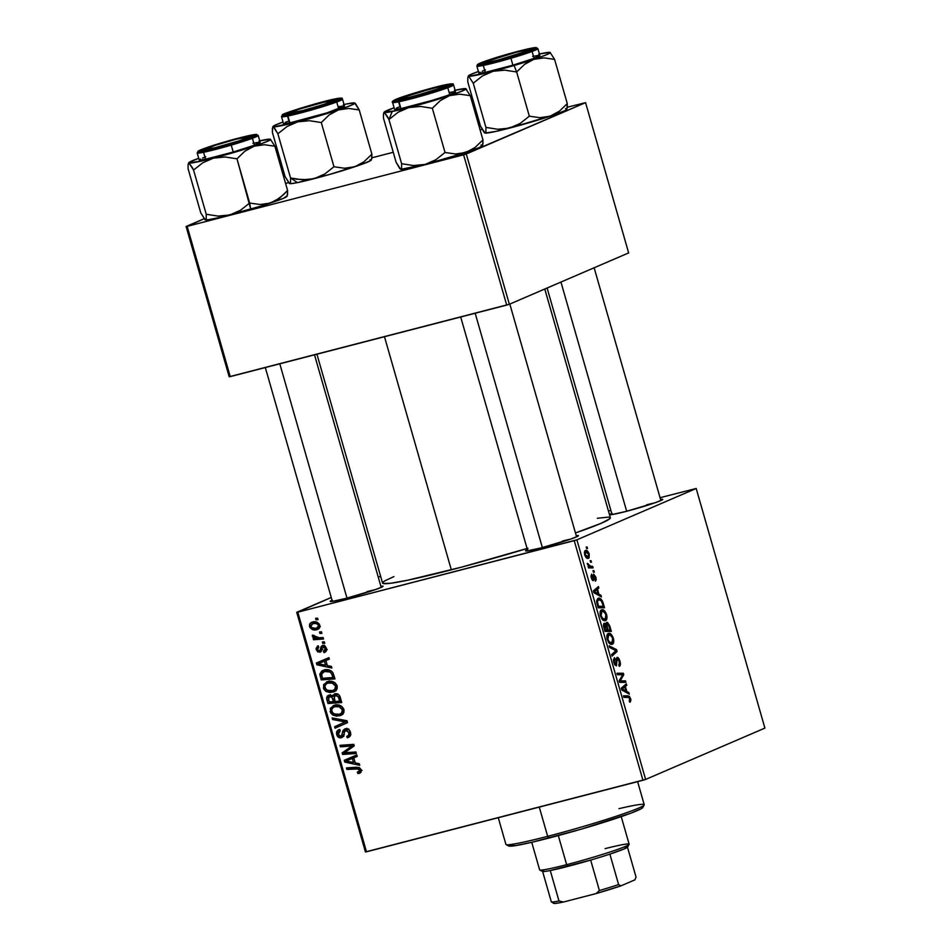<?xml version="1.0" encoding="UTF-8"?>
<svg xmlns="http://www.w3.org/2000/svg" width="951" height="951" viewBox="0 0 951 951"><rect width="100%" height="100%" fill="white"/><g stroke="black" fill="none" stroke-linecap="round" stroke-linejoin="round"><path stroke-width="1.43" d="M570.636 539.11A25.392 1.462 -16 0 0 562.255 541.131A25.392 1.462 164 0 1 570.636 539.11M527.425 549.678A27.508 1.593 164 0 0 525.618 550.926L525.618 550.926A27.508 1.593 164 0 0 541.523 547.776L570.422 539.181L577.851 536.221L578.006 535.532L576.235 535.675A27.508 1.593 164 0 1 578.422 535.782A27.508 1.593 164 0 1 541.523 547.776L527.413 550.891L525.558 550.795L527.71 549.547M375.265 589.668A25.392 1.462 -16 0 0 366.872 591.688A25.392 1.462 164 0 1 375.265 589.668M332.042 600.236A27.508 1.593 164 0 0 330.247 601.484L330.247 601.484A27.508 1.593 164 0 0 346.14 598.334L375.039 589.739L382.48 586.779L382.635 586.089L380.864 586.232A27.508 1.593 164 0 1 383.039 586.339A27.508 1.593 164 0 1 346.14 598.334L332.042 601.448L330.175 601.353L332.339 600.105M654.942 502.817A25.392 1.462 -16 0 0 646.561 504.838A25.392 1.462 164 0 1 654.942 502.817M611.731 513.385A27.508 1.593 164 0 0 609.936 514.634L609.936 514.634A27.508 1.593 164 0 0 625.829 511.483L654.728 502.901L662.169 499.929L662.312 499.251L660.541 499.394A27.508 1.593 164 0 1 662.728 499.489A27.508 1.593 164 0 1 625.829 511.483L611.731 514.61L609.864 514.503L612.028 513.255M562.445 541.797L562.255 541.131L562.445 541.797M646.751 505.504L646.561 504.838L646.751 505.504M367.062 592.354L366.872 591.688L367.062 592.354M316.933 354.2L382.552 583.058A118.495 6.835 -16 0 0 451.321 569.827L384.477 336.713L451.321 569.827A118.495 6.835 -16 0 0 527.08 548.501M696.191 488.481L764.901 728.097L645.61 779.44L576.9 539.823L696.191 488.481L660.053 497.694L696.191 488.481L576.9 539.823L297.794 612.182L366.504 851.799L642.947 780.272L574.238 540.655L576.9 539.823L645.61 779.44L764.901 728.097L696.191 488.481M593.899 570.659L592.996 570.671L593.424 572.181L594.327 572.145L593.899 570.659L592.996 570.671L593.424 572.181L594.327 572.145L593.899 570.659M591.046 560.698L590.143 560.698L590.571 562.207L591.463 562.172L591.046 560.698L590.143 560.698L590.571 562.207L591.463 562.172L591.046 560.698M606.607 614.679L603.79 610.221L602.138 609.734L600.735 610.506L600.295 615.309L602.922 620.111L604.872 620.789L606.346 619.957L607 616.866L606.607 614.679L605.918 614.857L606.607 614.679C605.014 610.685 603.338 609.092 601.543 609.888C600.093 610.399 599.724 612.396 600.45 615.879L602.506 619.731L605.561 620.599C606.952 620.028 607.309 618.055 606.607 614.679M600.961 595.29L598.916 594.209L597.478 589.156L598.88 588.015L598.452 586.529L593.365 590.904L593.888 592.711L601.424 596.883L600.961 595.29L599.308 595.718L600.961 595.29L598.916 594.209L597.478 589.156L598.88 588.015L598.452 586.529L593.365 590.904L593.888 592.711L601.424 596.883L600.961 595.29M609.686 625.71L607.487 622.394L606.429 622.62L606.12 624.641L605.121 623.38L603.814 623.535L603.505 626.031L604.991 631.428L611.315 631.405L609.686 625.71L608.973 625.889L609.686 625.71L606.75 622.37L606.12 624.641L604.182 623.274L603.469 625.782L604.991 631.428L611.315 631.405L609.686 625.71M616.545 649.616L609.115 645.836L609.567 647.429L615.939 650.674L611.636 654.609L612.064 656.107L617.08 651.506L616.545 649.616L614.703 650.092L616.545 649.616L609.115 645.836L609.567 647.429L615.939 650.674L611.636 654.609L612.064 656.107L617.08 651.506L616.545 649.616M630.263 702.052L630.941 699.841L629.455 696.322L623.452 695.835L623.88 697.333L629.312 697.558L629.919 702.147L630.668 698.616L628.088 695.811L623.452 695.835L623.88 697.333L628.361 697.321L629.99 698.807L629.205 700.697L629.705 702.147M625.496 680.857L620.147 680.94L623.761 674.782L623.309 673.225L616.973 673.249L617.413 674.746L622.762 674.663L619.137 680.797L619.588 682.354L625.924 682.354L625.496 680.857L619.719 682.354L625.496 680.857L620.147 680.94L623.761 674.782L623.309 673.225L616.973 673.249L617.413 674.746L622.762 674.663L619.137 680.797L619.588 682.354L625.924 682.354L625.496 680.857M628.861 692.578L626.816 691.496L625.366 686.444L626.768 685.302L626.352 683.817L621.265 688.191L621.776 689.998L629.312 694.171L628.861 692.578L627.196 693.006L628.861 692.578L626.816 691.496L625.366 686.444L626.768 685.302L626.352 683.817L621.265 688.191L621.776 689.998L629.312 694.171L628.861 692.578M616.01 664.428L613.811 662.502L614.501 662.324L614.75 659.15L613.407 659.507L614.881 659.102L613.419 659.483L614.881 659.102L614.405 657.652L613.835 662.562L616.462 665.89L617.08 659.423L616.141 659.661L617.461 658.829L616.141 659.174L617.461 658.829L619.232 661.302L619.921 661.123L617.734 657.414L616.212 658.508L616.141 664.345L614.429 662.062L614.405 657.652L613.466 660.897L614.679 664.701L616.462 665.89L617.08 659.423L618.186 659.102L619.553 662.847L618.78 664.892L619.267 666.342L620.337 663.013L619.921 661.123L619.232 661.302L619.267 666.342C620.492 665.866 620.706 664.131 619.921 661.123C619.101 658.437 618.114 657.189 616.985 657.379L616.355 663.655L614.715 664.773L615.879 664.464M613.383 638.299L610.566 633.853L608.913 633.366L607.511 634.139L607.142 639.227L610.102 644.029L611.648 644.421L613.122 643.589L613.775 640.498L613.383 638.299L612.694 638.478L613.383 638.299C611.79 634.317 610.114 632.724 608.319 633.521C606.869 634.032 606.5 636.029 607.225 639.512L609.282 643.363L612.337 644.231C613.728 643.661 614.084 641.675 613.383 638.299M592.865 579.195L591.32 578.03L592.104 575.593L590.951 575.89L592.104 575.593L591.605 574.142L591.32 578.042L593.186 580.692L593.828 576.021L593.091 576.211L594.102 575.557L593.079 575.819L594.102 575.557L595.29 577.221L595.362 581.227L596.194 579.825L595.92 577.423L593.638 574.095L592.604 579.171L591.605 574.142L591.023 576.734L592.604 580.467L593.804 580.11L594.256 575.533L595.362 577.495L595.445 581.204L595.825 577.079L593.638 574.095L593.151 578.909L591.867 579.456L592.806 579.218M603.338 603.564L601.139 599.237L599.451 598.203L597.751 598.488L596.646 601.555L598.215 607.796L604.539 607.772L603.338 603.564L602.637 603.742L603.338 603.564L602.542 601.341C600.984 598.619 599.499 597.608 598.084 598.31L596.752 602.411L598.215 607.796L604.539 607.772L603.338 603.564M589.204 554.005L587.314 550.855L584.782 550.926L584.52 554.29L586.565 557.916L589.121 557.785L589.204 554.005C587.991 550.986 586.696 549.809 585.352 550.498L584.627 554.683C585.875 557.797 587.195 558.986 588.586 558.225L589.204 554.005M592.675 566.392L589.501 566.095L587.278 563.349L589.026 566.416L588.075 566.416L588.503 567.913L593.103 567.89L592.675 566.392L588.384 567.497L592.675 566.392L590.821 566.344L587.278 563.349L589.026 566.416L588.075 566.416L588.503 567.913L593.103 567.89L592.675 566.392M587.124 547.039L586.22 547.039L586.648 548.549L587.552 548.513L587.124 547.039L586.22 547.039L586.648 548.549L587.552 548.513L587.124 547.039M332.886 692.138L334.966 691.246L332.886 692.138C336.107 691.329 337.534 689.213 337.141 685.802C335.037 681.879 331.911 680.464 327.774 681.57L331.84 681.415L335.073 682.806L337.141 685.802L336.809 689.309L333.872 691.817L329.712 692.506L326.003 691.401L323.827 689.166L323.59 684.637L327.774 681.57L326.443 682.01L323.352 687.977L326.538 691.698L333.967 691.769M327.334 665.605L331.4 666.425L331.863 668.03L316.897 664.808L316.374 663.002L328.891 657.664L329.319 659.15L325.884 660.553L327.334 665.605L325.884 660.553L329.319 659.15L328.891 657.664L316.374 663.002L316.897 664.808L331.863 668.03L331.4 666.425L327.334 665.605M359.157 773.389L361.214 769.739L360.679 772.604L357.933 773.567L357.338 772.129L359.728 770.702L358.812 768.943L346.889 769.418L346.461 767.921L359.335 767.528L361.214 769.739L356.554 767.207L346.461 767.921L346.889 769.418L356.637 768.729L359.656 770.037L358.515 771.974L357.338 772.129L357.933 773.567L359.823 773.163M345.332 728.775L342.491 732.532L344.524 731.652L342.491 732.532L341.849 735.432L343.929 734.541L340.85 736.288L338.283 734.315L340.185 730.903L339.341 729.524C337.011 730.344 336.143 732.056 336.737 734.659L338.211 734.029L336.737 734.659C337.522 737.108 339.055 738.131 341.35 737.738L343.727 735.325L344.856 730.903L348.268 729.203L345.879 730.225L348.898 732.543L350.36 731.913L348.898 732.543L348.53 735.48L350.705 734.541L346.711 736.359L347.293 737.786L349.267 736.942L347.293 737.786C350.111 737.108 351.169 735.266 350.455 732.246C349.576 729.572 347.864 728.407 345.332 728.775L348.518 729.358L350.455 732.246L350.241 735.943L347.721 737.667L346.711 736.359L348.648 735.337L349.065 733.316L346.877 730.213L344.856 730.903L343.573 735.753L342.158 737.429L338.794 737.489L336.868 735.052L336.927 731.402L339.626 729.465L340.185 730.903L338.366 732.211L338.283 734.315L339.578 736.157L341.457 735.991L342.954 730.63L344.702 728.989M332.125 717.922L346.984 720.751L347.519 722.641L335.073 728.193L334.645 726.707L345.32 721.94L332.577 719.515L332.125 717.922L332.577 719.515L345.32 721.94L334.645 726.707L335.073 728.193L347.519 722.641L346.984 720.751L332.125 717.922M339.662 715.77L341.742 714.879L339.662 715.77C342.883 714.962 344.31 712.846 343.917 709.422C341.813 705.511 338.687 704.097 334.55 705.202L338.615 705.048L341.849 706.438L343.917 709.422L343.584 712.929L340.648 715.449L336.488 716.127L332.779 715.021L330.603 712.798L330.366 708.269L334.55 705.202L333.219 705.642L330.128 711.61L333.314 715.318L340.743 715.402M315.601 618.316L317.563 618.174L317.991 619.648L316.029 619.826L315.601 618.316L316.029 619.826L317.991 619.648L317.563 618.174L315.601 618.316M334.883 693.802L332.755 696.263L335.976 694.872L332.755 696.263L328.998 695.133L326.597 697.856L328.773 696.917L326.597 697.856L326.954 699.877L328.416 699.247L326.954 699.877L327.988 703.514L331.221 702.135L341.433 701.398L331.221 702.135L327.988 703.514L341.754 702.539L340.125 696.845C339.091 694.373 337.343 693.362 334.883 693.802L337.272 693.897L339.341 695.3L341.754 702.539L327.988 703.514L326.621 698.367L327.334 696.037L329.997 694.991L332.755 696.263L334.336 693.992M355.234 762.892L359.3 763.712L359.751 765.317L344.785 762.096L344.274 760.289L356.791 754.951L357.207 756.437L353.784 757.84L355.234 762.892L353.784 757.84L357.207 756.437L356.791 754.951L344.274 760.289L344.785 762.096L359.751 765.317L359.3 763.712L355.234 762.892M347.519 752.538L355.936 751.991L356.363 753.489L342.598 754.44L342.146 752.883L352.072 745.953L340.41 746.844L339.983 745.334L353.748 744.36L354.2 745.917L344.298 752.883L347.519 752.538L344.298 752.883L354.2 745.917L353.748 744.36L339.983 745.334L340.41 746.844L352.072 745.953L342.146 752.883L342.598 754.44L356.363 753.489L355.936 751.991L347.519 752.538M322.603 645.42L321.093 646.621L323.875 645.42L321.093 646.621L320.451 649.081L322.032 648.392L320.451 649.081L319.952 650.52L321.771 649.735L319.227 650.864L317.468 649.652L318.775 647.203L318.181 645.777L316.267 649.89L317.408 649.39L316.267 649.89L319.857 652.279L320.594 651.958L322.389 647.393L325.076 646.038L323.138 646.87L325.147 648.439L326.276 647.952L323.376 651.173L323.97 652.6L325.444 651.97L324.148 652.564C326.181 651.922 326.918 650.472 326.359 648.202L326.395 650.686L324.778 652.35L323.97 652.6L323.376 651.173L324.921 650.282L325.218 648.725L323.459 646.823L322.389 647.393L320.974 651.661L317.622 651.899L316.053 648.558L317.61 645.991L318.775 647.203L317.42 649.45L318.668 650.864L320.071 650.377L321.022 646.763L322.365 645.491L324.98 645.967L326.359 648.202L322.223 645.551M332.802 672.5L334.978 678.907L321.212 679.894L319.869 674.045L321.866 670.966L327.596 669.742L331.007 670.8L332.802 672.5C330.33 669.896 327.441 669.064 324.136 670.015L322.853 670.443L319.845 674.485L321.212 679.894L334.978 678.907L332.802 672.5M312.546 622.049C310.228 622.584 309.23 624.07 309.562 626.519L310.715 626.031L309.562 626.519C311.215 629.598 313.687 630.632 316.968 629.633L318.43 629.003L316.968 629.633C319.203 629.051 320.13 627.553 319.738 625.14C318.11 622.168 315.708 621.134 312.546 622.049L316.695 622.12L319.286 624.106L319.881 626.685L317.313 629.526L312.689 629.61L310.014 627.601L309.669 624.201L311.678 622.334M319.512 631.975L321.486 631.833L321.902 633.307L319.952 633.485L319.512 631.975L319.952 633.485L321.902 633.307L321.486 631.833L319.512 631.975M319.096 637.764L323.114 637.527L323.542 639.024L313.533 639.738L313.105 638.24L315.173 638.109L312.843 637.015L312.415 635.173L314.068 635.375L315.292 637.408L319.096 637.764L312.415 635.173L312.356 636.267L315.173 638.109L313.105 638.24L313.533 639.738L323.542 639.024L323.114 637.527L319.096 637.764M322.377 641.937L324.339 641.806L324.766 643.28L322.805 643.458L322.377 641.937L322.805 643.458L324.766 643.28L324.339 641.806L322.377 641.937M296.724 612.325L331.245 597.466L297.794 612.182L574.238 540.655L642.947 780.272L645.61 779.44L365.434 851.941L296.724 612.325L297.794 612.182L366.504 851.799L365.434 851.941L296.724 612.325M378.272 577.221L380.59 576.223L378.272 577.221M610.875 510.414L608.45 511.044L610.875 510.414M585.566 102.649L628.647 252.918L509.356 304.261L466.275 153.991L585.566 102.649L567.307 107.237L585.566 102.649L463.601 154.823L187.157 226.362L230.249 376.632L506.693 305.093L463.601 154.823L466.275 153.991L509.356 304.261L628.647 252.918L585.566 102.649M229.179 376.762L186.099 226.493L204.061 218.766L187.157 226.362L463.601 154.823L506.693 305.093L509.356 304.261L229.179 376.762L230.249 376.632L187.157 226.362L186.099 226.493L229.179 376.762M285.633 183.65L288.367 182.473L285.633 183.65M482.109 129.277L480.065 129.811L482.109 129.277M393.25 152.279L371.924 157.795L393.25 152.279M597.311 518.271L608.509 517.094L610.376 517.962L609.662 518.854L601.068 523.335L575.462 532.952A118.495 6.835 -16 0 0 610.376 517.736L544.78 289.021M527.924 548.24L461.794 567.081L407.349 580.288L390.588 583.272L382.932 583.427L383.265 581.941L385.072 580.74L393.916 576.603M317.812 619.053L316.029 619.826L317.812 619.053M328.998 695.133L328.345 695.347M329.831 696.405L330.294 694.991M330.556 694.646L329.831 696.465M332.351 695.324L328.345 697.428L329.177 701.909L333.456 701.6L329.177 701.909L328.452 699.377L329.486 696.596L331.958 695.526L329.486 696.596L331.542 696.94L334.419 695.692L331.542 696.94L332.779 699.199L334.229 698.569L332.779 699.199L333.456 701.6L334.918 700.97L333.456 701.6L331.994 697.404L329.486 696.596M338.092 694.04L334.039 696.203L335.073 701.493L339.721 701.16L335.073 701.493L334.17 698.355L335.275 695.288L337.914 694.159L335.275 695.288L338.437 696.952L339.935 696.31L338.437 696.952L338.925 698.391L340.387 697.761L338.925 698.391L339.721 701.16L341.183 700.53L339.721 701.16L338.152 696.441L335.275 695.288M342.205 714.534L338.128 714.51M335.406 714.427L333.314 715.318L335.406 714.427M331.602 710.979L330.128 711.61L331.602 710.979M337.332 705.547L334.823 706.712C338.057 705.773 340.565 706.783 342.36 709.719C342.622 712.18 341.599 713.702 339.305 714.272L333.991 713.904L331.673 711.265C331.423 708.78 332.47 707.259 334.823 706.712L333.421 707.259L335.014 705.083M335.786 704.572L333.373 707.401M338.092 714.51L342.883 714.379M339.02 705.131L334.823 706.712L339.103 705.119M343.905 712.335L343.228 712.656M343.846 712.37L339.305 714.272L341.552 713.012L342.36 709.719L343.81 709.089L342.36 709.719L339.103 706.771L334.823 706.712M338.283 726.766L337.867 725.316L334.645 726.707L344.951 722.071L337.867 725.316L338.283 726.766M344.785 722.142L342.039 723.319L344.785 722.142M347.103 721.179L345.32 721.94L347.103 721.179M344.833 720.347L342.312 721.429L344.833 720.347M335.002 718.469L332.577 719.515L335.002 718.469M347.293 737.786L348.446 737.394M350.289 735.848L349.98 735.075L350.289 735.848M348.53 735.48L347.139 736.252M344.856 730.903L345.879 730.225M343.192 736.466L341.73 735.931M339.341 729.524L338.746 729.738M339.804 730.974L339.983 730.38M341.849 735.432L340.85 736.288M345.902 730.19L346.521 728.656M346.925 728.228L345.712 731.141M340.149 730.023L339.733 731.604M341.694 735.896L343.846 736.478M360.976 772.26L357.933 773.567L360.976 772.26M361.095 772.046L360.691 771.059L361.095 772.046M362.081 770.465L358.515 771.974M361.107 769.418L359.656 770.037L361.107 769.418M359.383 767.552L356.637 768.729L359.383 767.552M359.002 767.409L350.111 768.039L346.889 769.418L350.016 767.671L359.002 767.409M355.044 762.215L354.39 762.072L355.044 762.215M347.008 761.145L344.785 762.096L347.008 761.145M347.876 760.229L347.495 758.91L347.876 760.229M357.196 756.378L353.784 757.84L357.196 756.378M355.543 757.079L352.31 758.446L355.543 757.055M351.121 758.946L352.393 758.423M353.475 762.476L346.021 761.026L352.31 758.446L353.475 762.476L354.937 761.846L353.475 762.476L352.31 758.446L346.021 761.026L353.475 762.476M356.043 752.348L345.819 753.061L342.598 754.44L345.712 752.693L356.043 752.348M354.117 745.251L345.368 751.504L345.558 752.122L345.368 751.504L342.146 752.883L354.022 745.311M353.974 745.132L352.072 745.953L353.974 745.132M353.855 744.728L348.494 746.297L351.715 744.918L343.644 745.453L340.41 746.844L343.537 745.085L353.855 744.728M351.335 747.117L350.539 747.7M324.148 652.564L324.778 652.35M327.215 649.581L323.376 651.173M322.389 647.393L323.138 646.87M321.486 650.841L320.582 650.306M319.952 650.52L319.227 650.864M323.673 647.69L324.315 645.23M321.616 650.888L320.38 650.115M323.804 646.965L324.184 645.515M327.144 664.927L326.49 664.785L327.144 664.927M319.108 663.857L316.897 664.808L319.108 663.857M319.976 662.942L319.607 661.623L319.976 662.942M329.296 659.091L325.884 660.553L329.296 659.091M327.655 659.792L324.422 661.159L327.655 659.792M323.221 661.658L324.493 661.135M325.575 665.189L318.121 663.739L324.422 661.159L325.575 665.189L327.037 664.559L325.575 665.189L324.422 661.159L318.121 663.739L325.575 665.189M334.657 677.778L324.446 678.503L321.212 679.894L324.339 678.134L334.657 677.778M321.664 675.709L320.202 676.351L321.664 675.709M321.545 673.76L319.845 674.485L321.545 673.76M323.221 671.965L324.636 669.896M325.087 669.575L323.15 672.226M326.217 670.693L329.058 669.873M332.945 677.528L322.401 678.277L321.462 674.211L324.469 671.513L327.703 670.122L324.469 671.513C328.297 670.431 330.936 671.798 332.398 675.626L333.86 674.996L332.398 675.626L332.945 677.528L334.407 676.898L332.945 677.528L331.554 673.522L329.973 671.988L324.469 671.513L321.581 673.653L322.401 678.277L332.945 677.528M328.689 669.92L324.469 671.513M335.43 690.913L331.352 690.89M328.63 690.795L326.538 691.698L328.63 690.795M324.826 687.347L323.352 687.977L324.826 687.347M332.244 681.498L328.047 683.08C331.281 682.152 333.789 683.151 335.584 686.087C335.846 688.548 334.823 690.069 332.529 690.652L327.215 690.271L324.897 687.632C324.648 685.148 325.694 683.626 328.047 683.08L326.645 683.626L328.238 681.463M329.01 680.952L326.597 683.769M331.317 690.878L336.107 690.759M331.269 681.689L332.327 681.487M337.13 688.702L336.452 689.035M337.07 688.738L332.529 690.652L334.776 689.38L335.584 686.087L337.034 685.457L335.584 686.087L332.327 683.139L328.047 683.08M316.968 629.633L317.717 629.384M319.049 628.468L316.065 628.266M312.665 623.583L313.533 621.847M313.794 621.609L312.641 623.868M312.891 622.81L312.677 623.547M318.062 628.54L319.144 628.456M315.28 622.465L316.564 622.061M316.398 628.195C314.032 628.956 312.166 628.314 310.775 626.281L312.962 623.523L316.196 622.144L312.962 623.523C315.28 622.834 317.147 623.464 318.549 625.425L319.679 624.95L316.398 628.195L318.49 626.697L318.157 624.688L316.065 623.499L312.499 623.666L310.715 625.496L311.75 627.648L315.625 628.349L320.356 626.554M316.517 622.061L312.962 623.523M321.735 632.712L319.952 633.485L321.735 632.712M323.221 637.895L316.754 638.347L313.533 639.738L316.754 638.347L316.576 637.729L316.754 638.347L323.221 637.895M316.196 637.669L315.173 638.109L316.196 637.669M313.996 635.553L312.356 636.267L313.996 635.553M324.588 642.686L322.805 643.458L324.588 642.686M617.425 674.746L623.309 673.225L617.425 674.746M622.406 675.139L623.761 674.782L622.406 675.139M619.838 679.525L621.36 679.133L619.838 679.525M619.244 681.166L620.147 680.94L619.244 681.166M619.315 681.415L621.621 680.821L619.315 681.415M623.701 686.099L626.768 685.302L623.701 686.099M622.406 687.216L625.366 686.444L622.406 687.216M625.223 691.9L626.816 691.496L625.223 691.9M625.924 690.961L623.69 689.725L622.049 690.153L623.69 689.725L621.55 689.202L624.771 686.931L621.847 687.692L624.771 686.931L625.924 690.961L624.284 691.389L625.924 690.961L622.204 689.035L624.771 686.931L625.924 690.961M623.773 696.928L628.088 695.811L623.773 696.928M629.978 698.795L630.668 698.616L629.978 698.795M617.461 658.829L616.141 659.162M614.096 652.279L617.08 651.506L614.096 652.279M611.6 644.421L612.337 644.231L611.6 644.421M611.945 642.745L608.414 642.258L609.377 642.008L607.891 639.274L607.202 639.452L607.891 639.274L607.713 636.35L608.688 635.018L606.928 635.482L610.173 635.066L612.408 637.669L612.813 641.663L611.945 642.745L609.377 642.008L607.891 639.274L608.688 635.018C610.067 634.329 611.398 635.482 612.694 638.478L611.945 642.745L609.365 643.435M608.688 635.018L606.928 635.458M605.3 624.855L606.12 624.641L605.3 624.855M607.273 629.919L604.61 630.109L605.3 629.931L604.574 627.398L603.885 627.577L604.574 627.398L604.634 624.736L603.409 625.057L605.656 625.211L607.273 629.919L604.741 630.572L607.273 629.919L605.3 629.931L604.634 624.736L605.942 625.699L607.273 629.919M610.15 629.907L604.788 630.751L608.01 629.919L607.107 626.78L606.417 626.971L607.107 626.78L607.166 623.856L606.084 624.129L608.2 624.32L610.15 629.907L604.931 631.262L610.15 629.907L608.01 629.919L606.738 625.116L607.166 623.856L608.902 625.699L610.15 629.907M604.634 624.736L605.656 625.211M594.102 575.557L593.079 575.819M595.801 588.812L598.88 588.015L595.801 588.812M594.506 589.929L597.478 589.156L594.506 589.929M597.323 594.613L598.916 594.209L597.323 594.613M598.024 593.674L595.79 592.437L594.149 592.865L595.79 592.437L593.662 591.914L595.599 590.773L593.483 591.32L596.871 589.644L593.947 590.405L596.871 589.644L598.024 593.674L596.396 594.102L598.024 593.674L594.304 591.748L596.871 589.644L598.024 593.674M601.769 601.543L602.542 601.341L601.769 601.543M603.374 606.274L597.834 606.476L598.524 606.298L597.906 604.147L597.216 604.325L597.906 604.147L597.466 602.245L596.752 602.435L598.476 599.808L596.717 600.259L598.797 599.701L601.389 600.961L603.374 606.274L598.155 607.63L603.374 606.274L598.524 606.298L597.43 601.71L598.476 599.808C600.105 598.999 601.555 600.521 602.827 604.384L603.374 606.274M604.824 620.801L605.561 620.599L604.824 620.801M605.169 619.113L601.638 618.637L602.601 618.388L601.115 615.642L600.426 615.82L601.115 615.642L600.937 612.717L601.912 611.386L600.152 611.85L603.398 611.434L605.632 614.037L606.037 618.031L605.169 619.113L602.601 618.388L601.115 615.642L601.912 611.386C603.291 610.697 604.622 611.85 605.918 614.845L605.169 619.113L602.589 619.814M588.098 556.775L586.422 556.525L584.615 554.659L585.768 551.972L584.33 552.353L585.935 551.913L587.825 552.626L588.859 555.229L588.098 556.775L585.15 554.528L585.768 551.972L588.693 554.219L588.098 556.775L585.947 557.357M585.768 551.972L584.33 552.329M588.134 566.653L589.026 566.416L588.134 566.653M587.314 563.872L588.087 563.67L587.314 563.872M587.492 564.644L588.17 564.466L587.492 564.644M588.241 567.01L590.821 566.344L588.241 567.01M333.421 707.259L331.602 709.648L332.565 712.834L335.287 714.391L339.305 714.272M326.645 683.626L324.826 686.016L325.789 689.213L328.511 690.771L332.529 690.652M607.166 623.856L606.084 624.129M598.476 599.808L596.717 600.236M601.912 611.386L600.152 611.826M627.315 846.604L624.189 848.91L609.876 854.117A44.435 2.568 -16 0 0 627.66 846.972L629.11 844.369A46.551 2.687 164 0 1 566.653 864.661L568.044 866.349A44.435 2.568 -16 0 0 590.666 860.073A44.435 2.568 -16 0 0 609.876 854.117A44.435 2.568 164 0 1 590.666 860.073L550.26 870.534A44.435 2.568 -16 0 0 568.044 866.349L566.653 864.661A46.551 2.687 -16 0 0 629.134 844.203L621.229 816.624M605.098 848.637A46.551 2.687 164 0 1 629.11 844.369M558.308 835.572L566.653 864.661L558.308 835.572M531.728 842.289L539.633 869.856A46.551 2.687 -16 0 0 566.653 864.661A46.551 2.687 164 0 1 539.752 869.987L542.367 871.425A44.435 2.568 -16 0 0 542.629 871.508L542.248 871.259M542.652 870.783L543.817 870.106M551.366 901.976L542.629 871.508A44.435 2.568 -16 0 0 550.26 870.534A44.435 2.568 164 0 1 542.629 871.508L551.366 901.976A44.435 2.568 -16 0 0 558.986 900.989L550.26 870.534L558.986 900.989A44.435 2.568 164 0 1 551.366 901.976L554.504 903.45L559.497 902.808L563.491 902.012L558.986 900.989L563.491 902.012L596.063 893.583L563.491 902.012A42.319 2.437 -16 0 1 553.708 903.331L552.9 902.879M620.884 885.88L618.602 884.573L609.876 854.117L618.602 884.573A44.435 2.568 164 0 1 599.403 890.54L596.063 893.583A42.319 2.437 -16 0 0 620.884 885.88L596.063 893.583L599.403 890.54A44.435 2.568 -16 0 0 618.602 884.573L620.884 885.88L634.935 879.83L620.884 885.88M627.47 847.186L636.041 877.072L634.935 879.83L636.041 877.072L627.47 847.186M590.666 860.073L599.403 890.54L590.666 860.073M498.265 817.705L505.908 844.369A71.943 4.149 -16 0 0 547.669 836.333A71.943 4.149 164 0 1 506.098 844.571L508.702 846.01A69.827 4.03 -16 0 0 549.06 838.021L547.669 836.333L539.276 807.09L547.669 836.333A71.943 4.149 -16 0 0 644.231 804.712L637.622 781.651M641.687 806.947L642.781 807.447L641.295 808.695L630.917 813.164L581.251 829.153L532.31 842.158L515.989 845.534L508.523 845.689M618.946 808.659A71.943 4.149 164 0 1 644.184 804.974A71.943 4.149 164 0 1 547.669 836.333L549.06 838.021A69.827 4.03 -16 0 0 642.733 807.577L644.184 804.974M218.457 147.108L218.48 146.823A23.276 1.343 164 0 1 204.988 149.343A23.276 1.343 164 0 1 236.217 139.191L215.199 145.313L204.976 149.378L214.653 147.797L239.509 140.712L249.733 136.635L236.217 139.191A23.276 1.343 164 0 1 249.673 136.528A23.276 1.343 164 0 1 218.48 146.823L218.457 147.108M346.984 598.108L279.796 363.805L346.984 598.108M287.238 195.787L287.582 190.438L279.713 198.022L270.429 203.062L260.182 204.536L249.649 203.038L240.472 210.29L229.762 214.974A42.593 2.461 -16 0 0 250.731 209.172L249.649 203.038L240.472 210.29L229.762 214.974L218.112 216.103L206.248 214.272L193.564 170.051L202.753 162.799L213.464 158.116L225.114 156.986L236.977 158.817L244.835 151.233L254.131 146.204L264.366 144.73L274.898 146.228L270.346 139.215L269.074 140.582L261.798 143.542L234.433 152.315L204.287 160.398L189.011 163.049L193.564 170.051L206.248 214.272L206.224 218.492L205.321 219.907L200.768 212.905L188.084 168.696L200.768 212.905L205.047 219.657M224.281 142.246A27.508 1.593 164 0 1 253.774 135.529A27.508 1.593 164 0 1 230.415 143.779L210.944 148.998L200.994 150.413L219.217 143.767L247.486 136.183L253.62 135.315L250.898 137.039L230.415 143.779A27.508 1.593 164 0 1 200.982 150.674A27.508 1.593 164 0 1 224.281 142.246L224.281 142.246M199.567 151.53L197.19 152.98L201.457 152.707L211.3 150.52L231.236 145.111L230.748 143.863C222.379 146.383 201.16 152.053 198.26 151.542C196.132 150.793 215.306 144.623 223.949 142.163L199.175 150.567L198.153 151.209L199.472 151.542L209.184 149.64L241.625 140.534L256.556 134.816L245.524 136.385L223.949 142.163C232.329 139.642 253.537 133.972 256.449 134.483C258.565 135.232 239.39 141.402 230.748 143.863L231.236 145.111A31.74 1.831 164 0 1 197.19 152.98L198.093 151.138C200.792 149.485 209.41 146.49 223.949 142.163C241.495 137.146 252.336 134.555 256.473 134.4L258.208 135.482A31.74 1.831 164 0 1 231.236 145.111L233.221 152.017L231.236 145.111L247.831 139.916L258.208 135.482L260.194 142.388A31.74 1.831 -16 0 1 233.221 152.017L253.62 145.479L259.992 142.258M197.19 152.98L199.175 159.887A31.74 1.831 -16 0 0 233.221 152.017L206.45 159.007L200.649 160.018L199.258 159.673L200.328 159.007M287.559 194.658L287.582 190.438L274.898 146.228L287.582 190.438L283.79 194.48L275.279 200.934L261.097 206.046L220.584 217.256L207.936 219.812L204.465 219.265M249.649 203.038L236.977 158.817L250.731 209.172A42.593 2.461 -16 0 0 270.429 203.062L260.182 204.536L249.649 203.038M188.108 164.464L188.084 168.696L188.108 164.464L189.166 162.336L198.723 158.306A42.593 2.461 164 0 0 188.774 162.716L188.405 163.37M286.655 196.072L283.576 198.26L270.429 203.062A42.593 2.461 -16 0 0 286.893 196.405L287.261 195.751M259.052 140.962L270.346 139.215A42.593 2.461 164 0 1 270.512 139.274A42.593 2.461 164 0 1 254.131 146.204A42.593 2.461 164 0 1 213.464 158.116L225.114 156.986L236.977 158.817L244.835 151.233L254.131 146.204L264.366 144.73L274.898 146.228L270.346 139.215A42.593 2.461 164 0 0 259.742 140.807M205.749 156.796L202.515 158.032M258.72 142.258L252.918 143.256M188.429 163.334L189.011 163.049A42.593 2.461 164 0 1 188.774 162.716M192.185 167.352L193.564 170.051L202.753 162.799L213.464 158.116A42.593 2.461 164 0 1 189.011 163.049L192.185 167.352M205.131 219.836A42.593 2.461 -16 0 0 205.154 219.847A42.593 2.461 -16 0 0 205.321 219.907A42.593 2.461 -16 0 0 229.762 214.974L218.112 216.103L206.248 214.272L206.224 218.492L205.321 219.907M302.763 110.815L302.798 110.542A23.276 1.343 164 0 1 289.306 113.05A23.276 1.343 164 0 1 320.523 102.91L334.039 100.354L323.815 104.42L302.798 110.542L289.282 113.098L299.506 109.02L320.523 102.91A23.276 1.343 164 0 1 333.979 100.247A23.276 1.343 164 0 1 302.798 110.542L286.013 114.453L285.49 113.965L286.75 113.288L292.04 111.219L332.874 99.677A27.508 1.593 164 0 1 338.08 99.237A27.508 1.593 164 0 1 319.453 106.072A27.508 1.593 164 0 1 290.447 113.775A27.508 1.593 164 0 1 285.288 114.382A27.508 1.593 164 0 1 302.418 107.82A27.508 1.593 164 0 1 332.874 99.677L338.069 99.094L334.372 101.079L302.798 110.815M371.544 159.518L371.889 154.145L363.983 161.765L354.735 166.77L344.464 168.244L333.967 166.746L324.778 174.009L314.068 178.693L302.418 179.81L290.554 177.98L290.531 182.2L289.627 183.626A42.593 2.461 -16 0 0 297.449 182.616L290.554 177.98L290.531 182.2L289.627 183.626L285.074 176.613L272.39 132.403L272.735 127.054L274.161 127.398L277.87 133.77L287.059 126.507L297.77 121.823L309.42 120.706L321.283 122.536L329.189 114.916L338.437 109.912L348.708 108.438L359.216 109.936L354.652 102.934L351.585 105.121L342.515 108.533L302.81 120.504L274.292 126.816L273.056 126.507L274.601 125.401L283.029 122.025A42.593 2.461 164 0 0 273.08 126.424L272.711 127.089M344.048 104.527A42.593 2.461 164 0 1 346.83 103.932L354.652 102.934A42.593 2.461 164 0 1 354.818 102.993A42.593 2.461 164 0 1 338.437 109.912A42.593 2.461 164 0 1 297.77 121.823A42.593 2.461 164 0 1 273.317 126.756L277.87 133.77L290.554 177.98L277.87 133.77L287.059 126.507L297.77 121.823L309.42 120.706L321.283 122.536L333.967 166.746L321.283 122.536L329.189 114.916L338.437 109.912L348.708 108.438L359.216 109.936L371.889 154.145L359.216 109.936L355.508 103.576M283.517 123.654L289.508 122.976A31.74 1.831 -16 0 1 283.481 123.594L281.496 116.688L287.535 116.07A1.272 1.034 -101.4 0 1 288.165 114.524C282.102 115.879 277.014 115.986 294.168 110.257C314.567 103.921 328.226 100.14 335.156 98.916A1.272 1.034 -101.4 0 1 335.358 98.88A1.272 1.034 78.6 0 0 335.156 98.916L299.089 108.664L282.399 115.178L296.641 112.587L324.232 104.788L339.257 99.451L340.922 98.274L340.066 98.155L335.156 98.916C341.219 97.573 346.307 97.466 329.153 103.195C308.754 109.531 295.095 113.3 288.165 114.524A1.272 1.034 78.6 0 0 287.535 116.07A31.74 1.831 164 0 1 281.496 116.688L282.399 114.845C280.093 114.358 319.56 101.816 335.263 98.892C346.378 97.133 340.137 98.773 342.526 99.189A31.74 1.831 164 0 1 321.842 106.94A31.74 1.831 164 0 1 287.535 116.07L289.508 122.976L287.535 116.07L316.933 108.414L336.048 102.244L342.526 99.189L344.5 106.096A31.74 1.831 -16 0 1 323.827 113.835A31.74 1.831 -16 0 1 289.508 122.976L327.085 112.824L344.464 106.037M272.414 128.195L272.39 132.403L285.074 176.613L289.354 183.365M369.998 159.732L371.235 160.041L370.807 160.505L362.402 164.119L329.688 174.437L297.449 182.616L290.59 183.674L288.783 182.996M343.359 104.669L346.83 103.932A42.593 2.461 164 0 1 354.652 102.934M287.784 121.359L285.241 122.417M343.573 105.93L338.473 106.714M272.735 127.054L273.317 126.756A42.593 2.461 164 0 1 273.08 126.424M296.462 179.192L290.554 177.98L297.449 182.616A42.593 2.461 -16 0 0 314.068 178.693L308.326 179.691L296.462 179.192M314.068 178.693A42.593 2.461 -16 0 0 354.735 166.77L344.464 168.244L333.967 166.746L324.778 174.009L314.068 178.693M371.865 158.377L371.889 154.145L363.983 161.765L354.735 166.77A42.593 2.461 -16 0 0 371.199 160.125L371.568 159.471M413.863 96.265L401.928 98.916L400.359 98.833L402.178 97.775L431.599 88.633A23.276 1.343 164 0 1 445.044 85.97A23.276 1.343 164 0 1 413.863 96.265A23.276 1.343 164 0 1 400.371 98.785A23.276 1.343 164 0 1 431.599 88.633L443.523 85.994L445.104 86.077L443.273 87.135L413.863 96.265M475.179 313.248L542.355 547.55L475.179 313.248M403.272 109.508L408.835 107.558A42.593 2.461 164 0 1 392.216 111.493L388.947 119.493L398.136 112.242L408.835 107.558L420.485 106.429L432.348 108.271L445.032 152.481L435.843 159.732L425.145 164.416L413.495 165.545L401.619 163.715L388.947 119.493L398.136 112.242L403.272 109.508M443.939 85.412L448.896 85.221L438.518 89.263L401.512 99.498A27.508 1.593 164 0 1 396.353 100.117A27.508 1.593 164 0 1 413.483 93.543A27.508 1.593 164 0 1 443.939 85.412A27.508 1.593 164 0 1 449.157 84.972A27.508 1.593 164 0 1 430.53 91.807A27.508 1.593 164 0 1 401.512 99.498L396.567 99.689L406.945 95.647L443.939 85.412M394.582 109.377L400.573 108.711L398.6 101.805L427.998 94.149L447.125 87.979L453.591 84.924A31.74 1.831 164 0 1 432.919 92.663A31.74 1.831 164 0 1 398.6 101.805L400.573 108.711A31.74 1.831 -16 0 0 434.892 99.57A31.74 1.831 -16 0 0 455.565 91.831L453.591 84.924C451.214 84.496 457.455 82.868 446.328 84.627A1.272 1.034 78.6 0 0 446.233 84.651C452.296 83.308 457.372 83.201 440.218 88.93C419.831 95.255 406.16 99.035 399.23 100.259A1.272 1.034 78.6 0 0 398.6 101.805A31.74 1.831 164 0 1 392.573 102.423L398.6 101.805A1.272 1.034 -101.4 0 1 399.23 100.259L429.9 92.176L447.885 86.208L451.987 83.997L437.745 86.589L415.563 92.722L395.129 99.724L393.476 100.901L394.32 101.02L399.23 100.259C393.167 101.602 388.079 101.709 405.233 95.98C425.632 89.656 439.291 85.875 446.233 84.651A1.272 1.034 -101.4 0 1 446.435 84.603A1.272 1.034 78.6 0 0 446.34 84.615C433.977 87.017 402.998 96.099 395.461 99.558C392.585 100.984 391.61 101.935 392.573 102.423L394.546 109.329A31.74 1.831 -16 0 0 400.573 108.711L432.527 100.295L447.707 95.385L455.529 91.772M482.609 145.241L482.953 139.88L475.048 147.5L465.812 152.505L425.145 164.416L400.692 169.349L396.139 162.348L383.467 118.138L383.479 113.918L384.394 112.491L388.947 119.493L401.619 163.715L401.595 167.923L400.419 169.1M383.479 113.918L383.467 118.138L396.139 162.348L399.86 168.719M482.93 144.112L482.953 139.88L470.281 95.671L465.728 88.657L462.65 90.844L449.502 95.647L459.785 94.173L470.281 95.671L482.953 139.88L475.048 147.5L465.812 152.505L455.529 153.979L445.032 152.481L432.348 108.271L440.254 100.651L449.502 95.647L424.455 103.302L395.687 110.756L384.121 112.242L394.094 107.748A42.593 2.461 164 0 0 384.145 112.159L383.788 112.812M481.17 144.873L482.3 145.776L478.959 147.702L460.712 153.682L455.529 153.979L445.032 152.481L435.843 159.732L425.145 164.416L413.495 165.545L401.619 163.715L401.595 167.923L400.692 169.349A42.593 2.461 -16 0 0 425.145 164.416A42.593 2.461 -16 0 0 465.812 152.505A42.593 2.461 -16 0 0 482.276 145.848L482.632 145.194M481.063 145.467L482.026 145.515M454.435 90.404L465.728 88.657A42.593 2.461 164 0 1 465.895 88.716A42.593 2.461 164 0 1 449.502 95.647A42.593 2.461 164 0 1 408.835 107.558L420.485 106.429L432.348 108.271L440.254 100.651L449.502 95.647L459.785 94.173L470.281 95.671L465.728 88.657A42.593 2.461 164 0 0 455.113 90.25M454.649 91.653L449.538 92.449M398.861 107.083L396.305 108.152M383.8 112.777L384.394 112.491A42.593 2.461 164 0 1 384.145 112.159M387.556 116.783L388.947 119.493L392.216 111.493A42.593 2.461 164 0 1 384.394 112.491L387.556 116.783M466.584 89.311L465.728 88.657M498.169 59.984L527.579 50.855L529.41 49.797L527.841 49.714L515.906 52.353A23.276 1.343 164 0 1 529.35 49.69A23.276 1.343 164 0 1 498.169 59.984A23.276 1.343 164 0 1 484.677 62.493A23.276 1.343 164 0 1 515.906 52.353L486.496 61.482L484.665 62.54L486.246 62.623L498.169 59.984M560.947 282.055L626.673 511.269L560.947 282.055M528.958 61.482L533.808 59.354A42.593 2.461 164 0 1 514.111 65.476L516.666 71.979L524.524 64.395L533.808 59.354L544.055 57.88L554.588 59.378L567.271 103.588L559.402 111.184L550.118 116.212L539.871 117.686L529.338 116.188L516.666 71.979L524.524 64.395L528.958 61.482M503.971 55.408L523.442 50.189L533.309 48.465L527.781 51.259L510.105 56.929A27.508 1.593 164 0 1 480.659 63.824A27.508 1.593 164 0 1 503.971 55.408A27.508 1.593 164 0 1 533.463 48.679A27.508 1.593 164 0 1 510.105 56.929L490.633 62.148L480.766 63.86L486.294 61.066L503.971 55.408M480.005 72.157L479.054 73.168L486.127 72.157L512.91 65.167L510.925 58.261L527.52 53.066L537.897 48.632A31.74 1.831 164 0 1 510.925 58.261L512.91 65.167A31.74 1.831 -16 0 0 539.883 55.538L537.897 48.632L536.162 47.55C532.025 47.705 521.184 50.296 503.638 55.324C512.018 52.792 533.226 47.134 536.138 47.645C538.254 48.382 519.08 54.552 510.437 57.012L510.925 58.261A31.74 1.831 164 0 1 476.879 66.13L490.978 63.681L510.925 58.261L510.437 57.012L536.233 47.966L529.338 48.608L515.038 52.127L488.053 60.198L477.842 64.359L484.737 63.729L510.437 57.012C502.057 59.544 480.849 65.203 477.937 64.692C475.821 63.955 494.995 57.785 503.638 55.324L481.265 62.647L477.45 64.537L476.879 66.13L479.256 64.68M565.5 108.592L566.606 109.484L565.06 110.589L554.195 114.833L509.451 128.135L497.801 129.253L485.937 127.422L473.253 83.212L482.442 75.949L493.141 71.266L504.791 70.148L516.666 71.979L529.338 116.188L520.149 123.452L515.014 126.186L496.303 131.321L484.998 133.069L480.445 126.055L467.773 81.845L467.797 77.613L468.7 76.199L473.253 83.212L485.937 127.422L485.913 131.654L484.737 132.807M467.797 77.613L467.773 81.845L480.445 126.055L484.154 132.427M566.927 108.949L567.271 103.588L554.588 59.378L550.035 52.376L546.956 54.564L537.886 57.975L498.193 69.946L469.663 76.258L468.427 75.949L469.984 74.844L478.401 71.468A42.593 2.461 164 0 0 468.463 75.866L468.094 76.532M538.741 54.112L550.035 52.376A42.593 2.461 164 0 1 550.201 52.436A42.593 2.461 164 0 1 533.808 59.354L544.055 57.88L554.588 59.378L550.035 52.376A42.593 2.461 164 0 0 539.431 53.969M476.879 66.13L478.852 73.037A31.74 1.831 -16 0 0 512.91 65.167L533.297 58.629L539.681 55.408M538.409 55.408L532.608 56.418M485.438 69.946L482.205 71.182M468.118 76.484L468.7 76.199A42.593 2.461 164 0 1 468.463 75.866M493.141 71.266A42.593 2.461 164 0 1 468.7 76.199L473.253 83.212L482.442 75.949L493.141 71.266L504.791 70.148L516.666 71.979L514.111 65.476A42.593 2.461 164 0 1 493.141 71.266M484.796 132.974L484.844 133.009A42.593 2.461 -16 0 0 484.844 133.009A42.593 2.461 -16 0 0 484.998 133.069A42.593 2.461 -16 0 0 509.451 128.135L497.801 129.253L485.937 127.422L485.913 131.654L484.998 133.069M509.451 128.135A42.593 2.461 -16 0 0 550.118 116.212L539.871 117.686L529.338 116.188L520.149 123.452L509.451 128.135M567.248 107.82L567.271 103.588L559.402 111.184L550.118 116.212A42.593 2.461 -16 0 0 566.582 109.567L566.951 108.913M347.614 736.098L350.848 734.707M345.558 730.332L348.779 728.942M341.112 736.193L344.345 734.802M322.924 646.942L325.064 646.026M319.548 650.757L322.769 649.367M604.741 624.7L603.409 625.045M204.406 150.389L204.988 149.343M332.375 601.412L265.317 367.55M206.07 160.921L205.82 160.03M205.571 159.186L203.597 152.291M381.196 587.409L314.508 354.818M254.392 145.194L252.407 138.287M250.719 137.11L249.673 136.54M288.724 114.096L289.294 113.062M287.903 115.998L289.889 122.905M290.126 123.737L290.376 124.629M336.725 101.995L338.699 108.901M335.025 100.818L333.979 100.247M446.09 86.553L445.056 85.982M447.79 87.73L449.775 94.636M509.819 304.058L576.579 536.851M398.968 101.733L400.953 108.628M401.191 109.472L401.453 110.364M460.7 316.992L527.757 550.855M399.789 99.831L400.371 98.785M530.396 50.26L529.362 49.69M660.886 500.559L594.137 267.778M534.082 58.344L532.096 51.437M612.064 514.562L547.11 288.022M485.759 74.083L485.497 73.179M485.26 72.347L483.286 65.441M484.095 63.539L484.677 62.504"/></g></svg>

